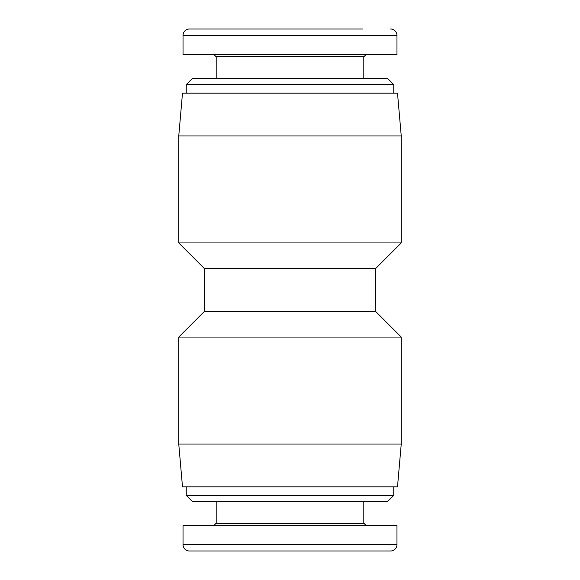 <?xml version="1.0" encoding="UTF-8"?>
<svg xmlns="http://www.w3.org/2000/svg" width="580" height="580" viewBox="0 0 580 580"><rect width="100%" height="100%" fill="white"/><g stroke="black" fill="none" stroke-linecap="round" stroke-linejoin="round"><path stroke-width="0.87" d="M401.244 444.034L178.756 444.034L182.497 486.823L397.503 486.823L401.244 444.034L401.244 337.067L178.756 337.067L204.428 311.395L375.572 311.395L375.572 268.605L401.244 242.933L401.244 135.966L178.756 135.966L178.756 242.933L401.244 242.933M204.428 311.395L204.428 268.605L375.572 268.605M401.244 135.966L397.503 93.177L182.497 93.177L178.756 135.966M362.739 29L189.45 29A6.416 6.416 0 0 0 183.034 35.416L183.034 54.672L396.966 54.672L396.966 35.416L396.966 54.672M393.755 84.622L387.338 78.206L192.661 78.206L186.245 84.622L393.755 84.622L393.755 93.177M290 551L217.261 551L290 551M186.245 495.378L192.661 501.794L387.338 501.794L393.755 495.378L186.245 495.378L186.245 486.823M189.45 551L390.55 551L189.45 551A6.416 6.416 0 0 1 183.034 544.584L183.034 525.328L183.034 544.584A6.416 6.416 0 0 0 189.45 551A6.416 6.416 0 0 1 183.034 544.584L396.966 544.584A6.416 6.416 0 0 1 390.55 551M396.966 544.584L396.966 525.328L183.034 525.328M390.55 29A6.416 6.416 0 0 1 396.966 35.416A6.416 6.416 0 0 0 390.55 29A6.416 6.416 0 0 1 396.966 35.416L183.034 35.416M217.261 29L290 29M214.056 54.672L216.195 56.811L363.805 56.811L363.805 78.206M365.944 525.328L363.805 523.189L216.195 523.189L216.195 501.794M204.428 268.605L178.756 242.933M178.756 444.034L178.756 337.067M393.755 495.378L393.755 486.823M216.195 523.189L214.056 525.328M363.805 523.189L363.805 501.794M186.245 84.622L186.245 93.177M363.805 56.811L365.944 54.672M216.195 56.811L216.195 78.206M375.572 311.395L401.244 337.067"/></g></svg>
